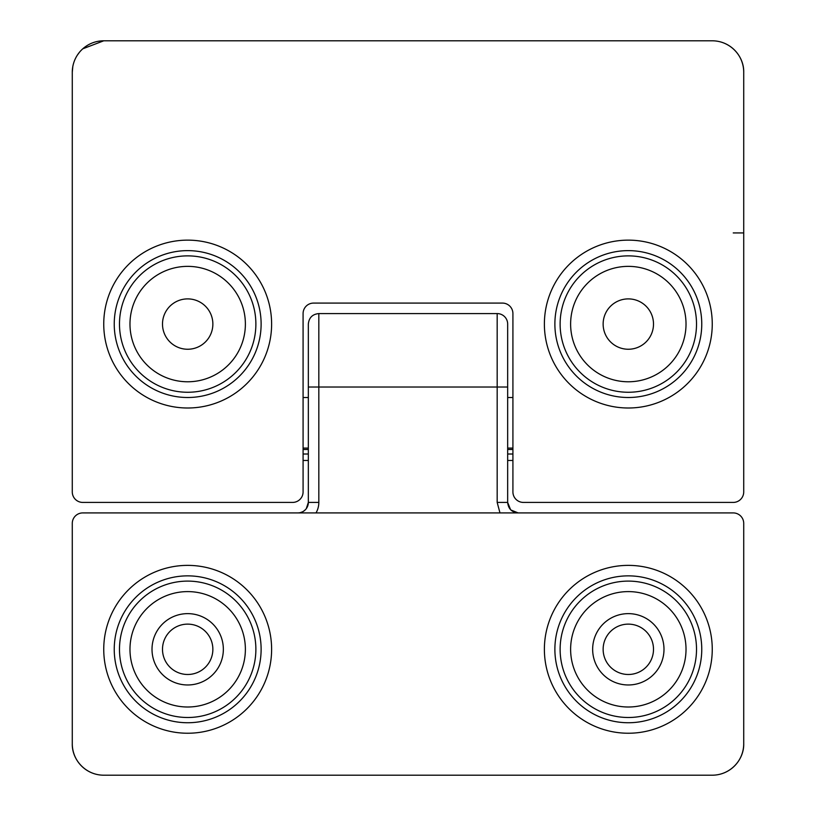 <?xml version="1.0" encoding="UTF-8"?>
<svg xmlns="http://www.w3.org/2000/svg" width="816" height="816" viewBox="0 0 816 816"><rect width="100%" height="100%" fill="white"/><g stroke="black" fill="none" stroke-linecap="round" stroke-linejoin="round"><path stroke-width="1.22" d="M628.32 733.237A83.936 83.936 0 0 1 544.384 649.301A83.936 83.936 0 0 1 628.32 565.376A83.936 83.936 0 0 1 712.256 649.301A83.936 83.936 0 0 1 628.32 733.237M187.68 733.237A83.936 83.936 0 0 1 103.744 649.301A83.936 83.936 0 0 1 187.68 565.376A83.936 83.936 0 0 1 271.616 649.301A83.936 83.936 0 0 1 187.68 733.237M628.32 591.6A57.701 57.701 0 0 1 686.021 649.301A57.701 57.701 0 0 1 628.32 707.003A57.701 57.701 0 0 1 570.619 649.301A57.701 57.701 0 0 1 628.32 591.6M187.68 591.6A57.701 57.701 0 0 1 245.381 649.301A57.701 57.701 0 0 1 187.68 707.003A57.701 57.701 0 0 1 129.979 649.301A57.701 57.701 0 0 1 187.68 591.6M499.984 512.917L497.179 502.421L497.179 387.019L318.821 387.019L318.821 313.579L497.179 313.579A10.496 10.496 0 0 1 507.664 324.064L507.664 387.019L497.179 387.019L497.179 313.579M628.32 684.971A35.669 35.669 0 0 1 592.651 649.301A35.669 35.669 0 0 1 628.32 613.632A35.669 35.669 0 0 1 663.989 649.301A35.669 35.669 0 0 1 628.32 684.971M628.32 674.485A25.184 25.184 0 0 1 603.136 649.301A25.184 25.184 0 0 1 628.32 624.128A25.184 25.184 0 0 1 653.504 649.301A25.184 25.184 0 0 1 628.32 674.485M187.68 684.971A35.669 35.669 0 0 1 152.011 649.301A35.669 35.669 0 0 1 187.68 613.632A35.669 35.669 0 0 1 223.349 649.301A35.669 35.669 0 0 1 187.68 684.971M187.68 674.485A25.184 25.184 0 0 1 162.496 649.301A25.184 25.184 0 0 1 187.68 624.128A25.184 25.184 0 0 1 212.864 649.301A25.184 25.184 0 0 1 187.68 674.485M306.306 508.623L308.336 502.421L308.336 324.064C308.958 317.699 312.446 314.201 318.821 313.579M308.336 387.019L318.821 387.019L318.821 502.421L308.336 502.421A10.496 10.496 0 0 1 297.84 512.917L299.278 512.815M300.339 512.611L302.399 511.867M303.674 511.142L305.357 509.745M316.914 511.173L317.22 510.479M510.581 509.684L507.664 502.421C508.286 508.796 511.785 512.295 518.16 512.917L510.908 510M518.16 512.917C511.785 512.295 508.286 508.796 507.664 502.421L507.664 387.019M72.277 743.723C71.849 759.441 85.262 775.149 103.744 775.2A31.477 31.477 0 0 1 72.277 743.723L72.277 523.403A10.496 10.496 0 0 1 82.763 512.917L733.237 512.917A10.496 10.496 0 0 1 743.723 523.403L743.723 743.723C744.151 759.441 730.738 775.149 712.256 775.2A31.477 31.477 0 0 0 743.723 743.723M712.256 775.2L103.744 775.2M303.083 460.459L308.336 460.459M507.664 460.459L512.917 460.459M512.917 454.012L507.664 454.012M308.336 454.012L303.083 454.012M303.083 397.504L308.336 397.504M507.664 397.504L512.917 397.504M512.917 449.504L507.664 449.504M308.336 449.504L303.083 449.504M303.083 448.076L308.336 448.076M507.664 448.076L512.917 448.076M628.32 408A83.936 83.936 0 0 1 544.384 324.064A83.936 83.936 0 0 1 628.32 240.139A83.936 83.936 0 0 1 712.256 324.064A83.936 83.936 0 0 1 628.32 408M187.68 408A83.936 83.936 0 0 1 103.744 324.064A83.936 83.936 0 0 1 187.68 240.139A83.936 83.936 0 0 1 271.616 324.064A83.936 83.936 0 0 1 187.68 408M628.32 266.363A57.701 57.701 0 0 1 686.021 324.064A57.701 57.701 0 0 1 628.32 381.776A57.701 57.701 0 0 1 570.619 324.064A57.701 57.701 0 0 1 628.32 266.363M187.68 266.363A57.701 57.701 0 0 1 245.381 324.064A57.701 57.701 0 0 1 187.68 381.776A57.701 57.701 0 0 1 129.979 324.064A57.701 57.701 0 0 1 187.68 266.363M628.32 349.248A25.184 25.184 0 0 1 603.136 324.064A25.184 25.184 0 0 1 628.32 298.891A25.184 25.184 0 0 1 653.504 324.064A25.184 25.184 0 0 1 628.32 349.248M187.68 349.248A25.184 25.184 0 0 1 162.496 324.064A25.184 25.184 0 0 1 187.68 298.891A25.184 25.184 0 0 1 212.864 324.064A25.184 25.184 0 0 1 187.68 349.248M733.237 232.927L743.723 232.927M743.723 72.277A31.477 31.477 0 0 0 712.256 40.8C730.738 40.851 744.151 56.559 743.723 72.277L743.723 491.936A10.496 10.496 0 0 1 733.237 502.421L523.403 502.421A10.496 10.496 180 0 1 512.917 491.936L512.917 313.579A10.496 10.496 0 0 0 502.421 303.083L313.579 303.083A10.496 10.496 0 0 0 303.083 313.579L303.083 491.936A10.496 10.496 0 0 1 292.597 502.421L82.763 502.421A10.496 10.496 0 0 1 72.277 491.936L72.277 72.277A31.477 31.477 0 0 1 103.744 40.8L82.763 48.817M712.256 40.8L103.744 40.8M79.387 52.357L77.326 55.172M72.797 66.555L72.277 72.277M187.68 575.861A73.44 73.44 0 0 0 114.24 649.301A73.44 73.44 0 0 0 187.68 722.741A73.44 73.44 0 0 0 261.12 649.301A73.44 73.44 0 0 0 187.68 575.861M187.68 717.499A68.197 68.197 0 0 1 119.483 649.301A68.197 68.197 0 0 1 187.68 581.104A68.197 68.197 0 0 1 255.877 649.301A68.197 68.197 0 0 1 187.68 717.499M628.32 575.861A73.44 73.44 0 0 0 554.88 649.301A73.44 73.44 0 0 0 628.32 722.741A73.44 73.44 0 0 0 701.76 649.301A73.44 73.44 0 0 0 628.32 575.861M628.32 717.499A68.197 68.197 0 0 1 560.123 649.301A68.197 68.197 0 0 1 628.32 581.104A68.197 68.197 0 0 1 696.517 649.301A68.197 68.197 0 0 1 628.32 717.499M507.664 502.421L497.179 502.421M316.016 512.917A20.981 20.981 0 0 0 318.821 502.421M187.68 392.261A68.197 68.197 0 0 1 119.483 324.064A68.197 68.197 0 0 1 187.68 255.877A68.197 68.197 0 0 1 255.877 324.064A68.197 68.197 0 0 1 187.68 392.261M187.68 250.624A73.44 73.44 0 0 0 114.24 324.064A73.44 73.44 0 0 0 187.68 397.504A73.44 73.44 0 0 0 261.12 324.064A73.44 73.44 0 0 0 187.68 250.624M628.32 250.624A73.44 73.44 0 0 0 554.88 324.064A73.44 73.44 0 0 0 628.32 397.504A73.44 73.44 0 0 0 701.76 324.064A73.44 73.44 0 0 0 628.32 250.624M628.32 392.261A68.197 68.197 0 0 1 560.123 324.064A68.197 68.197 0 0 1 628.32 255.877A68.197 68.197 0 0 1 696.517 324.064A68.197 68.197 0 0 1 628.32 392.261"/></g></svg>
